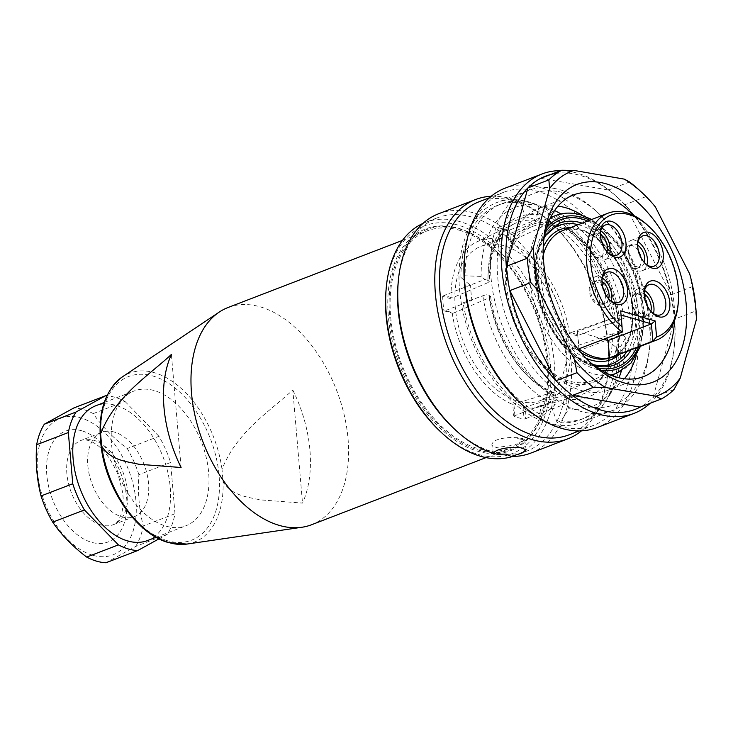 <?xml version="1.0" encoding="UTF-8"?>
<svg xmlns="http://www.w3.org/2000/svg" width="733" height="733" viewBox="0 0 733 733"><rect width="100%" height="100%" fill="white"/><g stroke="black" fill="none" stroke-linecap="round" stroke-linejoin="round"><path stroke-width="0.55" stroke-dasharray="3.67 2.75" d="M455.239 307.072A82.646 50.87 -111 0 1 481.15 246.242A82.646 50.87 -111 0 1 566.435 339.672A82.646 50.87 -111 0 1 540.514 400.502A82.646 50.87 -111 0 1 455.239 307.072M506.943 287.18A82.646 50.87 -111 0 1 532.854 226.35A82.646 50.87 -111 0 1 618.13 319.771A82.646 50.87 -111 0 1 592.218 380.601A82.646 50.87 -111 0 1 506.943 287.18M569.339 382.828A84.542 52.043 69 0 0 592.905 382.379A84.542 52.043 69 0 0 616.554 302.436A84.542 52.043 69 0 0 555.733 224.124A84.542 52.043 69 0 0 532.176 224.573A84.542 52.043 69 0 0 508.519 304.507A84.542 52.043 69 0 0 569.339 382.828M647.651 225.278A67.922 41.808 -111 0 1 678.117 304.442M644.188 292.155A16.144 9.941 69 0 0 644.078 293.09A16.144 9.941 69 0 0 651.316 311.91A16.144 9.941 69 0 0 652.031 312.524M653.46 313.577A16.144 9.941 -111 0 1 648.87 319.35A16.144 9.941 -111 0 1 644.362 319.441A16.144 9.941 -111 0 1 632.744 304.479A16.144 9.941 -111 0 1 637.27 289.205A16.144 9.941 -111 0 1 641.769 289.123A16.144 9.941 -111 0 1 644.545 290.415M602.013 279.795A16.144 9.941 69 0 0 601.903 280.721A16.144 9.941 69 0 0 609.141 299.55A16.144 9.941 69 0 0 609.847 300.163M602.37 278.054A16.144 9.941 69 0 0 599.594 276.762A16.144 9.941 69 0 0 595.095 276.845A16.144 9.941 69 0 0 590.569 292.119A16.144 9.941 69 0 0 602.187 307.072A16.144 9.941 69 0 0 606.695 306.99A16.144 9.941 69 0 0 611.285 301.208M600.327 232.535A16.144 9.941 69 0 0 600.217 233.47A16.144 9.941 69 0 0 607.455 252.289A16.144 9.941 69 0 0 608.17 252.903M600.693 230.794A16.144 9.941 69 0 0 597.908 229.502A16.144 9.941 69 0 0 593.409 229.594A16.144 9.941 69 0 0 588.892 244.859A16.144 9.941 69 0 0 600.51 259.821A16.144 9.941 69 0 0 605.009 259.729A16.144 9.941 69 0 0 609.599 253.957M637.646 243.475A16.144 9.941 69 0 0 637.536 244.41A16.144 9.941 69 0 0 644.783 263.229A16.144 9.941 69 0 0 645.489 263.843M638.012 241.734A16.144 9.941 69 0 0 635.227 240.442A16.144 9.941 69 0 0 630.728 240.525A16.144 9.941 69 0 0 626.211 255.799A16.144 9.941 69 0 0 637.829 270.761A16.144 9.941 69 0 0 642.328 270.669A16.144 9.941 69 0 0 646.918 264.897M645.132 300.044A12.113 7.458 69 0 0 638.599 294.254A12.113 7.458 69 0 0 635.227 294.318A12.113 7.458 69 0 0 631.837 305.771A12.113 7.458 69 0 0 640.55 316.995A12.113 7.458 69 0 0 643.922 316.931A12.113 7.458 69 0 0 647.431 306.037M644.179 293.887A12.113 7.458 69 0 0 642.09 292.916A12.113 7.458 69 0 0 638.718 292.98A12.113 7.458 69 0 0 635.328 304.433A12.113 7.458 69 0 0 644.041 315.648A12.113 7.458 69 0 0 647.413 315.584A12.113 7.458 69 0 0 650.867 311.25M602.957 287.684A12.113 7.458 69 0 0 596.424 281.893A12.113 7.458 69 0 0 593.043 281.958A12.113 7.458 69 0 0 589.662 293.411A12.113 7.458 69 0 0 598.375 304.626A12.113 7.458 69 0 0 601.747 304.561A12.113 7.458 69 0 0 605.256 293.676M602.004 281.518A12.113 7.458 69 0 0 599.915 280.547A12.113 7.458 69 0 0 596.543 280.611A12.113 7.458 69 0 0 593.153 292.064A12.113 7.458 69 0 0 601.866 303.288A12.113 7.458 69 0 0 605.238 303.224A12.113 7.458 69 0 0 608.683 298.881M601.271 240.424A12.113 7.458 69 0 0 594.738 234.633A12.113 7.458 69 0 0 591.366 234.697A12.113 7.458 69 0 0 587.976 246.151A12.113 7.458 69 0 0 596.689 257.375A12.113 7.458 69 0 0 600.061 257.31A12.113 7.458 69 0 0 603.571 246.416M600.327 234.267A12.113 7.458 69 0 0 598.229 233.296A12.113 7.458 69 0 0 594.857 233.36A12.113 7.458 69 0 0 591.467 244.813A12.113 7.458 69 0 0 600.18 256.028A12.113 7.458 69 0 0 603.552 255.964A12.113 7.458 69 0 0 607.006 251.63M640.899 257.356A12.113 7.458 -111 0 1 637.38 268.251A12.113 7.458 -111 0 1 634.008 268.315A12.113 7.458 -111 0 1 625.295 257.091A12.113 7.458 -111 0 1 628.685 245.637A12.113 7.458 -111 0 1 632.057 245.573A12.113 7.458 -111 0 1 638.59 251.364M637.646 245.207A12.113 7.458 69 0 0 635.548 244.236A12.113 7.458 69 0 0 632.176 244.3A12.113 7.458 69 0 0 628.786 255.753A12.113 7.458 69 0 0 637.499 266.968A12.113 7.458 69 0 0 640.88 266.904A12.113 7.458 69 0 0 644.325 262.57M562.981 395.701A91.854 56.542 69 0 0 580.435 394.876A91.854 56.542 69 0 0 612.394 333.845L618.854 333.533A96.591 59.455 -111 0 1 566.627 398.908L564.199 395.618L562.981 395.701L524.755 407.117L525.744 418.635L524.077 419.12A100.696 61.984 69 0 1 518.937 417.883A100.696 61.984 69 0 1 513.751 416.097L512.752 404.46L513.888 403.929L552.123 392.512L553.846 392.576L555.77 395.719L556.145 400.136L541.476 405.789L538.865 417.086L543.061 415.474L555.11 404.653L556.145 400.136M525.744 418.635L552.288 408.418A100.696 61.984 -111 0 1 546.882 407.127A100.696 61.984 -111 0 1 541.43 405.23L541.476 405.789M517.571 437.711L511.066 437.491C498.971 438.105 492.558 440.57 491.834 444.894L496.094 447.496L514.374 445.197L524.7 439.937L522.803 438.609A117.793 72.503 -111 0 1 517.571 437.711L517.7 438.618L522.931 439.516L522.803 438.609M493.52 453.388L491.834 444.894M555.128 424.783A117.793 72.503 -111 0 1 464.74 318.983A117.793 72.503 -111 0 1 496.479 202.684A117.793 72.503 -111 0 1 522.437 200.457A117.793 72.503 -111 0 1 612.815 306.247A117.793 72.503 -111 0 1 581.086 422.547A117.793 72.503 -111 0 1 555.128 424.783M553.873 188.354A117.793 72.503 69 0 0 527.916 190.589A117.793 72.503 69 0 0 496.186 306.889A117.793 72.503 69 0 0 586.574 412.679A117.793 72.503 69 0 0 612.531 410.453A117.793 72.503 69 0 0 649.493 348.826A117.793 72.503 69 0 0 596.662 211.535A117.793 72.503 69 0 0 553.873 188.354M558.024 191.533A113.038 69.58 -111 0 1 599.09 213.779A113.038 69.58 -111 0 1 649.786 345.527A113.038 69.58 -111 0 1 589.405 406.815A113.038 69.58 -111 0 1 498.752 286.218A113.038 69.58 -111 0 1 558.024 191.533M543.428 242.925A97.361 59.932 69 0 0 543.126 245.802A97.361 59.932 69 0 0 586.794 359.28A97.361 59.932 69 0 0 588.947 361.213M624.397 378.769A97.361 59.932 -111 0 1 608.683 390.038A97.361 59.932 -111 0 1 587.225 391.88A97.361 59.932 -111 0 1 512.523 304.433A97.361 59.932 -111 0 1 538.746 208.309A97.361 59.932 -111 0 1 557.969 206.138M674.507 320.587A97.361 59.932 69 0 0 634.146 215.713M484.696 452.838A118.737 73.089 69 0 0 548.128 388.463A118.737 73.089 69 0 0 494.867 250.072A118.737 73.089 69 0 0 451.739 226.708A118.737 73.089 69 0 0 389.47 326.158A118.737 73.089 69 0 0 484.696 452.838M452.563 227.34A117.793 72.503 -111 0 1 495.352 250.521A117.793 72.503 -111 0 1 548.183 387.812A117.793 72.503 -111 0 1 485.264 451.665A117.793 72.503 -111 0 1 390.799 326.002A117.793 72.503 -111 0 1 452.563 227.34M386.071 289.718A122.063 75.142 -111 0 1 451.271 223.538A122.063 75.142 -111 0 1 549.164 353.764A122.063 75.142 -111 0 1 485.154 456.008A122.063 75.142 -111 0 1 440.817 431.984M512.614 456.448A124.912 76.892 69 0 0 515.18 455.55A124.912 76.892 69 0 0 548.825 332.214A124.912 76.892 69 0 0 452.976 220.019A124.912 76.892 69 0 0 425.452 222.383A124.912 76.892 69 0 0 422.941 223.437M454.148 428.759A124.912 76.892 69 0 0 492.86 451.821L493.74 453.021M506.082 454.103A124.912 76.892 69 0 0 527.054 450.978A124.912 76.892 69 0 0 560.708 327.642A124.912 76.892 69 0 0 464.85 215.447A124.912 76.892 69 0 0 437.326 217.82A124.912 76.892 69 0 0 398.12 283.167M530.692 453.141A128.238 78.935 69 0 0 565.244 326.524A128.238 78.935 69 0 0 466.839 211.342A128.238 78.935 69 0 0 438.572 213.77M491.202 196.27A128.238 78.935 -111 0 1 503.864 197.095A128.238 78.935 -111 0 1 550.446 222.328A128.238 78.935 -111 0 1 607.969 371.796A128.238 78.935 -111 0 1 581.471 430.839M568.973 434.843A124.912 76.892 69 0 0 608.179 369.487A124.912 76.892 69 0 0 552.151 223.895A124.912 76.892 69 0 0 506.769 199.312A124.912 76.892 69 0 0 479.245 201.685M520.531 403.223A124.912 76.892 69 0 0 565.903 427.797A124.912 76.892 69 0 0 593.428 425.433A124.912 76.892 69 0 0 627.082 302.097A124.912 76.892 69 0 0 531.223 189.902A124.912 76.892 69 0 0 503.699 192.275A124.912 76.892 69 0 0 464.493 257.631M597.065 427.596A128.238 78.935 69 0 0 631.617 300.979A128.238 78.935 69 0 0 533.212 185.797A128.238 78.935 69 0 0 504.955 188.225M560.663 170.67A128.238 78.935 -111 0 1 570.237 171.549A128.238 78.935 -111 0 1 616.82 196.783A128.238 78.935 -111 0 1 674.342 346.251A128.238 78.935 -111 0 1 650.18 403.278M540.78 178.321L608.537 190.03A124.912 76.892 69 0 0 573.142 173.776A124.912 76.892 69 0 0 556.576 173.355M92.624 555.229A73.144 45.025 -111 0 1 37.539 472.153A73.144 45.025 -111 0 1 80.859 417.929A73.144 45.025 -111 0 1 135.944 501.005A73.144 45.025 -111 0 1 92.624 555.229M106.028 562.752L135.623 546.461L167.326 534.256A80.74 49.707 69 0 0 174.995 513.732L143.283 525.937C139.151 509.966 137.694 492.888 138.894 474.709L170.606 462.514A80.74 49.707 69 0 0 158.933 436.318L127.23 448.523C113.276 437.958 101.942 426.313 93.238 413.595A80.74 49.707 69 0 0 83.47 409.555A80.74 49.707 69 0 0 73.905 407.924M114.55 432.131A45.125 27.772 69 0 0 101.979 432.369A45.125 27.772 69 0 0 89.353 475.03A45.125 27.772 69 0 0 121.815 516.829A45.125 27.772 69 0 0 134.386 516.591A45.125 27.772 69 0 0 147.012 473.93A45.125 27.772 69 0 0 114.55 432.131M147.608 540.514A72.191 44.438 69 0 0 167.802 472.254A72.191 44.438 69 0 0 115.869 405.376A72.191 44.438 69 0 0 95.748 405.761M165.915 526.111A72.191 44.438 69 0 0 186.026 525.726A72.191 44.438 69 0 0 206.23 457.465A72.191 44.438 69 0 0 154.297 390.588A72.191 44.438 69 0 0 134.176 390.973A72.191 44.438 69 0 0 113.972 459.234A72.191 44.438 69 0 0 165.915 526.111M311.589 524.736A116.364 71.632 69 0 0 344.153 414.713A116.364 71.632 69 0 0 260.426 306.907A116.364 71.632 69 0 0 228 307.53M459.554 230.281A116.364 71.632 -111 0 1 543.272 338.078A116.364 71.632 -111 0 1 510.709 448.101A116.364 71.632 -111 0 1 478.283 448.724A116.364 71.632 -111 0 1 394.556 340.927A116.364 71.632 -111 0 1 427.119 230.904A116.364 71.632 -111 0 1 459.554 230.281M557.062 422.419L552.334 408.968L567.012 403.324L568.9 408.693L561.258 420.806L557.062 422.419A114.944 70.753 69 0 0 580.06 419.89A114.944 70.753 69 0 0 616.655 347.818L620.851 346.205L625.735 337.537L622.024 334.459L607.345 340.103L616.655 347.818M561.258 420.806A114.944 70.753 69 0 0 584.256 418.277A114.944 70.753 69 0 0 609.599 395.289A114.944 70.753 69 0 0 620.851 346.205M614.483 322.428L606.044 324.948L624.085 318.296L614.483 322.428A114.944 70.753 69 0 0 538.691 208.145L542.887 206.532L551.802 209.29L550.758 213.807L536.089 219.451L538.691 208.145M618.67 320.816A114.944 70.753 69 0 0 542.887 206.532M520.503 202.812L525.222 216.262L539.9 210.618L538.013 205.249L524.691 201.199L520.503 202.812A114.944 70.753 69 0 0 497.496 205.35A114.944 70.753 69 0 0 460.91 277.413L465.098 275.8L481.169 276.405L484.889 279.484L470.22 285.128L460.91 277.413M524.691 201.199A114.944 70.753 69 0 0 501.693 203.728A114.944 70.753 69 0 0 465.098 275.8M463.082 302.802L486.19 294.639L463.082 302.802A114.944 70.753 69 0 0 538.865 417.086M467.278 301.19A114.944 70.753 69 0 0 543.061 415.474M470.22 285.128L444.061 295.463L452.316 297.882L451.015 298.807L442.677 296.37L444.061 295.463M487.986 282.608L489.305 281.39L488.05 280.409A96.591 59.455 -111 0 1 540.276 215.035C540.322 217.683 539.36 219.588 537.399 220.752A91.854 56.542 69 0 0 514.539 223.657A91.854 56.542 69 0 0 487.986 282.608L452.316 297.882M488.05 280.409L484.889 279.484M525.222 216.262L525.277 216.821A100.696 61.984 -111 0 1 536.135 220.001L536.089 219.451M540.276 215.035L539.9 210.618M537.399 220.752L499.714 238.555L498.724 227.038L525.277 216.821M499.714 238.555L498.587 239.251L497.588 227.624L498.724 227.038M548.257 223.941C550.226 222.768 551.189 220.862 551.143 218.223A96.591 59.455 -111 0 1 617.553 318.369L611.093 318.69A91.854 56.542 69 0 0 548.257 223.941L508.922 242.284L507.923 230.648L536.135 220.001M551.143 218.223L551.06 217.307M551.005 216.592L550.758 213.807M606.044 324.948L605.65 324.829A100.696 61.984 -111 0 1 606.951 339.984L607.345 340.103M617.553 318.369L620.723 319.304M611.093 318.69L570.851 332.626L579.097 335.045L605.65 324.829M570.851 332.626L569.422 333.524L577.76 335.961L579.097 335.045M612.394 333.845L570.659 347.937L578.997 350.374L580.399 350.209L606.951 339.984M618.854 333.533L622.024 334.459M552.334 408.968L552.288 408.418M566.627 398.908L567.012 403.324M524.755 407.117L523.078 407.493L524.077 419.12M513.751 416.097L541.43 405.23M471.511 300.292L471.915 300.402A100.696 61.984 -111 0 1 470.613 285.247M555.77 395.719A96.591 59.455 -111 0 1 489.351 295.573L486.19 294.639M489.351 295.573L490.597 296.48L489.287 297.763L453.617 313.037L445.362 310.618L471.915 300.402M453.617 313.037L452.252 313.22L443.914 310.783L445.362 310.618M442.677 296.37A100.696 61.984 69 0 0 443.914 310.783M452.252 313.22A88.345 54.379 69 0 0 512.752 404.46M523.078 407.493A88.345 54.379 69 0 0 539.919 406.714A88.345 54.379 69 0 0 570.659 347.937M578.997 350.374A100.696 61.984 69 0 0 577.76 335.961M569.422 333.524A88.345 54.379 69 0 0 508.922 242.284M507.923 230.648A100.696 61.984 69 0 0 497.588 227.624M498.587 239.251A88.345 54.379 69 0 0 476.551 242.037A88.345 54.379 69 0 0 451.015 298.807M482.818 295.646A106.716 65.686 69 0 0 555.11 404.653M568.9 408.693A106.716 65.686 69 0 0 615.308 385.219A106.716 65.686 69 0 0 618.936 377.77M621.382 370.99A106.716 65.686 69 0 0 625.735 337.537M624.085 318.296A106.716 65.686 69 0 0 560.937 213.926M554.579 210.536A106.716 65.686 69 0 0 551.802 209.29M538.013 205.249A106.716 65.686 69 0 0 481.169 276.405M621.043 314.979L577.421 331.563L603.708 339.269M620.686 310.847L622.216 332.141M578.896 348.816L577.421 331.563M522.931 439.516A118.737 73.089 -111 0 1 517.7 438.618M582.24 215.328A97.361 59.932 -111 0 1 636.253 355.679M629.5 181.967L608.537 190.03A124.912 76.892 69 0 1 618.524 198.35L616.82 196.783M639.478 190.287A124.912 76.892 -111 0 1 645.92 196.646L655.311 206.816M618.524 198.35A124.912 76.892 69 0 1 624.956 204.709L671.116 294.822A124.912 76.892 69 0 0 624.956 204.709L645.92 196.646M689.671 273.885L692.08 286.759L671.116 294.822A124.912 76.892 69 0 1 674.653 319.112L695.617 311.039L696.35 319.725M692.08 286.759A124.912 76.892 -111 0 1 695.617 311.039M674.653 319.112L653.057 397.506A124.912 76.892 69 0 0 674.552 343.942A124.912 76.892 69 0 0 674.653 319.112M674.021 389.443L653.057 397.506A124.912 76.892 69 0 1 640.184 407.117M93.238 413.595L124.949 401.391A80.74 49.707 69 0 0 106.853 395.802M158.933 436.318L124.949 401.391M159.006 538.837L167.326 534.256M174.995 513.732L170.606 462.514M138.894 474.709A80.74 49.707 69 0 0 127.23 448.523M135.623 546.461A80.74 49.707 69 0 0 143.283 525.937M292.815 390.038A108.493 66.785 -111 0 1 302.509 503.095L260.453 499.879C247.323 497.02 231.646 495.673 223.07 481.673L222.007 469.276C236.741 432.103 267.948 412.844 292.815 390.038L302.509 503.095M181.097 467.507L171.403 354.451M555.926 215.429A84.542 52.043 -111 0 1 579.491 214.98A84.542 52.043 -111 0 1 640.312 293.301A84.542 52.043 -111 0 1 616.655 373.234M610.397 374.948A84.542 52.043 -111 0 1 593.098 373.683A84.542 52.043 -111 0 1 533.56 300.402A84.542 52.043 -111 0 1 550.135 218.361M546.506 227.89A80.74 49.707 69 0 0 541.229 307.081A80.74 49.707 69 0 0 595.581 369.047A80.74 49.707 69 0 0 601.307 370.302M593.107 365.391A75.994 46.775 -111 0 1 538.434 294.996A75.994 46.775 -111 0 1 559.7 223.144C541.201 231.857 533.12 251.346 535.447 281.609C538.755 318.818 565.5 358.4 592.42 365.437C600.226 367.7 607.52 367.554 614.281 364.988A75.994 46.775 -111 0 1 593.107 365.391M597.404 367.792A78.843 48.534 -111 0 1 595.434 367.26A78.843 48.534 -111 0 1 543.272 309.308A78.843 48.534 -111 0 1 545.297 232.379M544.179 237.767A74.097 45.611 69 0 0 542.658 310.004A74.097 45.611 69 0 0 591.558 364.145A74.097 45.611 69 0 0 592.97 364.53M626.999 351.446A74.097 45.611 69 0 0 628.538 279.209A74.097 45.611 69 0 0 579.629 225.058A74.097 45.611 69 0 0 578.209 224.665M582.176 223.144A75.994 46.775 -111 0 1 630.646 277.266A75.994 46.775 -111 0 1 630.966 349.916M611.386 357.447A67.922 41.808 69 0 0 630.389 293.237A67.922 41.808 69 0 0 581.526 230.318A67.922 41.808 69 0 0 562.596 230.675C568.102 228.559 574.186 228.449 580.838 230.354C601.417 235.76 623.572 264.265 629.968 294.593C637.059 324.389 628.181 351.776 611.386 357.447M570.494 227.642A69.818 42.981 -111 0 1 579.977 229.072A69.818 42.981 -111 0 1 628.071 285.943A69.818 42.981 -111 0 1 619.284 354.415M81.968 430.857A59.373 36.549 69 0 0 46.802 474.874A59.373 36.549 69 0 0 91.515 542.301A59.373 36.549 69 0 0 126.681 498.284A59.373 36.549 69 0 0 81.968 430.857M100.852 524.901A45.125 27.772 -111 0 1 68.389 483.102A45.125 27.772 -111 0 1 81.015 440.432A45.125 27.772 -111 0 1 93.595 440.194A45.125 27.772 -111 0 1 126.049 481.993A45.125 27.772 -111 0 1 113.423 524.654A45.125 27.772 -111 0 1 100.852 524.901M222.007 469.276A90.48 55.699 69 0 0 154.553 372.749A90.48 55.699 69 0 0 122.484 376.799M167.161 540.642A87.676 53.967 -111 0 1 101.117 441.055A87.676 53.967 -111 0 1 153.05 376.056A87.676 53.967 -111 0 1 219.085 475.635A87.676 53.967 -111 0 1 167.161 540.642M509.591 230.217L510.571 241.734M580.399 350.209L572.143 347.781M514.878 415.446L513.888 403.929M489.287 297.763A91.854 56.542 69 0 0 552.123 392.512M587.692 221.018A78.843 48.534 -111 0 1 636.482 347.79M638.562 346.993A80.74 49.707 69 0 0 589.772 220.221M585.969 358.208A69.818 42.981 -111 0 1 543.235 247.149M186.86 544.078A90.48 55.699 69 0 0 223.07 481.673M543.254 255.047A67.922 41.808 69 0 0 580.692 352.335M481.15 246.242L532.854 226.35M592.905 382.379L611.276 375.305M544.399 236.585L538.508 251.291L536.419 269.561L544.353 310.471L565.894 346.15L579.693 358.3L593.922 365.272M637.27 289.205L649.145 284.642M595.095 276.845L606.97 272.273M593.409 229.594L605.284 225.022M630.728 240.525L642.603 235.962M638.718 292.98L635.227 294.318M596.543 280.611L593.043 281.958M594.857 233.36L591.366 234.697M632.176 244.3L628.685 245.637M527.916 190.589L496.479 202.684M599.09 213.779L596.662 211.535M649.786 345.527L649.493 348.826M538.746 208.309L573.682 194.868M495.352 250.521L494.867 250.072M548.183 387.812L548.128 388.463M527.054 450.978L515.18 455.55M593.428 425.433L579.207 430.903M134.386 516.591L113.423 524.654C116.208 524.352 118.966 520.439 121.705 512.908C123.327 507.135 123.611 500.153 122.576 491.98L118.233 475.066C109.629 455.514 99.697 443.996 88.436 440.496C84.909 439.663 82.435 439.644 81.015 440.432L101.979 432.369M156.037 537.271L186.026 525.726M486.016 457.612L510.709 448.101M580.06 419.89L584.256 418.277M497.496 205.35L501.693 203.728M539.919 406.714L580.435 394.876L564.199 395.618M476.551 242.037L514.539 223.657C497.927 232.251 489.507 251.501 489.305 281.39M553.846 392.576C525.066 381.691 495.994 338.289 490.597 296.48M615.308 385.219L609.599 395.289M402.426 240.406L427.119 230.904M104.178 402.509L134.176 390.973M674.552 343.942L674.342 346.251M503.699 192.275L489.479 197.745M552.151 223.895L550.446 222.328M608.179 369.487L607.969 371.796M437.326 217.82L425.452 222.383M526.157 449.925L524.7 439.937M586.794 359.28L591.165 363.321M543.126 245.802L543.666 239.874M608.683 390.038L643.62 376.588M612.531 410.453L581.086 422.547M640.88 266.904L637.38 268.251M603.552 255.964L600.061 257.31M605.238 303.224L601.747 304.561M647.413 315.584L643.922 316.931M642.328 270.669L654.202 266.097M605.009 259.729L616.884 255.157M606.695 306.99L618.57 302.417M648.87 319.35L660.745 314.778M644.783 263.229L646.231 264.576M637.536 244.41L637.71 242.431M607.455 252.289L608.912 253.636M600.217 233.47L600.391 231.491M609.141 299.55L610.598 300.897M601.903 280.721L602.077 278.751M651.316 311.91L652.773 313.257M644.078 293.09L644.252 291.111M591.76 219.451L617.296 241.688L636.226 275.113L644.591 312.606L640.541 346.233M532.176 224.573L550.547 217.499M540.514 400.502L592.218 380.601"/><path stroke-width="1.1" d="M678.291 302.463L678.117 304.442A67.922 41.808 -111 0 1 656.795 339.975A67.922 41.808 -111 0 1 652.892 341.138L651.408 323.876L608.088 340.552L609.572 357.805A67.922 41.808 69 0 1 594.555 357.008A67.922 41.808 69 0 1 578.896 348.816L622.216 332.141A67.922 41.808 -111 0 1 587.032 266.317A67.922 41.808 -111 0 1 608.014 213.202A67.922 41.808 -111 0 1 626.935 212.836A67.922 41.808 -111 0 1 647.651 225.278L649.108 226.625A65.072 40.058 69 0 0 592.539 238.61A65.072 40.058 69 0 0 622.06 326.854L620.686 310.847L655.192 320.962L656.566 336.969A65.072 40.058 69 0 0 678.291 302.463A65.072 40.058 69 0 0 649.108 226.625M609.572 357.805L652.892 341.138L656.566 336.969M655.513 281.069A18.994 11.691 -111 0 1 669.825 302.647A18.994 11.691 -111 0 1 658.573 316.738A18.994 11.691 -111 0 1 652.773 313.257A18.994 11.691 -111 0 1 644.252 291.111A18.994 11.691 -111 0 1 655.513 281.069M652.031 312.524A16.144 9.941 69 0 0 656.246 314.869A16.144 9.941 69 0 0 660.745 314.778A16.144 9.941 69 0 0 665.262 299.513A16.144 9.941 69 0 0 653.644 284.551A16.144 9.941 69 0 0 649.145 284.642A16.144 9.941 69 0 0 644.188 292.155M613.338 268.709A18.994 11.691 -111 0 1 627.64 290.286A18.994 11.691 -111 0 1 616.389 304.369A18.994 11.691 -111 0 1 610.598 300.897A18.994 11.691 -111 0 1 602.077 278.751A18.994 11.691 -111 0 1 613.338 268.709M609.847 300.163A16.144 9.941 69 0 0 614.071 302.5A16.144 9.941 69 0 0 618.57 302.417A16.144 9.941 69 0 0 623.087 287.153A16.144 9.941 69 0 0 611.469 272.19A16.144 9.941 69 0 0 606.97 272.273A16.144 9.941 69 0 0 602.013 279.795M611.652 221.448A18.994 11.691 -111 0 1 625.964 243.026A18.994 11.691 -111 0 1 614.712 257.118A18.994 11.691 -111 0 1 608.912 253.636A18.994 11.691 -111 0 1 600.391 231.491A18.994 11.691 -111 0 1 611.652 221.448M608.17 252.903A16.144 9.941 69 0 0 612.385 255.249A16.144 9.941 69 0 0 616.884 255.157A16.144 9.941 69 0 0 621.401 239.893A16.144 9.941 69 0 0 609.783 224.93A16.144 9.941 69 0 0 605.284 225.022A16.144 9.941 69 0 0 600.327 232.535M648.971 232.388A18.994 11.691 -111 0 1 663.283 253.966A18.994 11.691 -111 0 1 652.031 268.058A18.994 11.691 -111 0 1 646.231 264.576A18.994 11.691 -111 0 1 637.71 242.431A18.994 11.691 -111 0 1 648.971 232.388M645.489 263.843A16.144 9.941 69 0 0 649.704 266.189A16.144 9.941 69 0 0 654.202 266.097A16.144 9.941 69 0 0 658.72 250.833A16.144 9.941 69 0 0 647.102 235.87A16.144 9.941 69 0 0 642.603 235.962A16.144 9.941 69 0 0 637.646 243.475M634.146 215.713A97.361 59.932 69 0 0 595.132 193.026A97.361 59.932 69 0 0 573.682 194.868A97.361 59.932 69 0 0 543.428 242.925M588.947 361.213A97.361 59.932 69 0 0 622.161 378.439A97.361 59.932 69 0 0 643.62 376.588A97.361 59.932 69 0 0 674.507 320.587M557.969 206.138A97.361 59.932 -111 0 1 560.204 206.468A97.361 59.932 -111 0 1 582.24 215.328M600.235 182.462A105.909 65.191 -111 0 1 685.172 295.454A105.909 65.191 -111 0 1 629.638 384.156A105.909 65.191 -111 0 1 591.165 363.321A105.909 65.191 -111 0 1 543.666 239.874A105.909 65.191 -111 0 1 600.235 182.462M442.274 433.331L440.817 431.984A122.063 75.142 -111 0 1 386.071 289.718L386.245 287.739A124.912 76.892 69 0 0 442.274 433.331A124.912 76.892 69 0 0 487.647 457.914A124.912 76.892 69 0 0 512.614 456.448M422.941 223.437A124.912 76.892 69 0 0 386.245 287.739M493.74 453.021L497.084 454.286L506.082 454.103L511.158 456.43L521.997 453.076L526.157 449.925L521.997 448.037C513.741 446.232 495.251 448.44 493.52 453.388A128.238 78.935 69 0 1 455.853 430.335A128.238 78.935 69 0 1 398.331 280.867A128.238 78.935 69 0 1 438.572 213.77L475.607 199.523A128.238 78.935 -111 0 1 491.202 196.27M511.158 456.43A128.238 78.935 69 0 0 530.692 453.141L567.727 438.884A128.238 78.935 -111 0 1 539.461 441.321A128.238 78.935 -111 0 1 441.055 326.139A128.238 78.935 -111 0 1 475.607 199.523M581.471 430.839A128.238 78.935 -111 0 1 567.727 438.884M489.479 197.745L479.245 201.685A124.912 76.892 69 0 0 445.591 325.012A124.912 76.892 69 0 0 541.449 437.207A124.912 76.892 69 0 0 568.973 434.843L579.207 430.903M541.98 173.978L504.955 188.225A128.238 78.935 69 0 0 464.704 255.322L464.493 257.631A124.912 76.892 69 0 0 520.531 403.223L522.226 404.79A128.238 78.935 69 0 0 568.808 430.024A128.238 78.935 69 0 0 597.065 427.596L634.1 413.348A128.238 78.935 -111 0 1 605.834 415.776A128.238 78.935 -111 0 1 507.438 300.594A128.238 78.935 -111 0 1 541.98 173.978A128.238 78.935 -111 0 1 560.663 170.67M464.704 255.322A128.238 78.935 69 0 0 522.226 404.79M650.18 403.278A128.238 78.935 -111 0 1 634.1 413.348M556.576 173.355A124.912 76.892 69 0 0 540.78 178.321A124.912 76.892 69 0 0 527.907 187.932A124.912 76.892 69 0 0 506.311 266.336A124.912 76.892 69 0 0 509.847 290.616A124.912 76.892 69 0 0 556.008 380.729A124.912 76.892 69 0 0 572.427 395.408A124.912 76.892 69 0 0 607.822 411.671A124.912 76.892 69 0 0 640.184 407.117L661.139 399.054L655.971 396.214L605.54 387.491L593.391 387.345L572.427 395.408L640.184 407.117M106.853 395.802A80.74 49.707 69 0 0 105.616 395.728L73.905 407.924L44.31 424.215A80.74 49.707 69 0 0 36.65 444.739C35.431 462.77 36.897 479.84 41.039 495.957A80.74 49.707 69 0 0 52.712 522.153C61.315 534.769 72.64 546.415 86.696 557.08A80.74 49.707 69 0 0 96.463 561.121A80.74 49.707 69 0 0 106.028 562.752L137.731 550.547L159.006 538.837M86.696 557.08L118.407 544.876A80.74 49.707 69 0 0 128.174 548.925A80.74 49.707 69 0 0 137.731 550.547M104.178 402.509L95.748 405.761A72.191 44.438 69 0 0 75.545 474.022A72.191 44.438 69 0 0 127.487 540.899A72.191 44.438 69 0 0 147.608 540.514L156.037 537.271M100.595 433.689L101.658 446.076C110.179 460.04 125.691 461.378 138.958 464.273L181.097 467.507A108.493 66.785 -111 0 1 171.403 354.451C146.518 377.303 115.548 396.232 100.595 433.689A90.48 55.699 69 0 1 122.484 376.799C103.179 391.706 96.353 416.995 102.015 452.664C109.098 494.088 138.757 534.614 168.453 542.567L186.86 544.078L301.978 527.247A116.364 71.632 69 0 0 311.589 524.736L486.016 457.612M402.426 240.406L228 307.53A116.364 71.632 69 0 0 219.194 312.111A116.364 71.632 69 0 0 197.424 425.259A116.364 71.632 69 0 0 279.154 525.359A116.364 71.632 69 0 0 301.978 527.247M551.06 217.307L551.005 216.592M618.936 377.77A106.716 65.686 69 0 0 621.382 370.99M560.937 213.926A106.716 65.686 69 0 0 554.579 210.536M603.708 339.269L608.088 340.552M655.192 320.962L651.408 323.876L621.043 314.979M622.216 332.141L622.06 326.854M650.867 311.25A12.113 7.458 69 0 0 644.179 293.887M644.545 290.415A16.144 9.941 -111 0 1 653.46 313.577M608.683 298.881A12.113 7.458 69 0 0 602.004 281.518M611.285 301.208A16.144 9.941 69 0 0 602.37 278.054M607.006 251.63A12.113 7.458 69 0 0 600.327 234.267M609.599 253.957A16.144 9.941 69 0 0 600.693 230.794M644.325 262.57A12.113 7.458 69 0 0 637.646 245.207M646.918 264.897A16.144 9.941 69 0 0 638.012 241.734M647.431 306.037A12.113 7.458 69 0 0 645.132 300.044M605.256 293.676A12.113 7.458 69 0 0 602.957 287.684M603.571 246.416A12.113 7.458 69 0 0 601.271 240.424M638.59 251.364A12.113 7.458 -111 0 1 640.899 257.356M636.253 355.679A97.361 59.932 -111 0 1 624.397 378.769M533.523 246.893A120.166 73.969 69 0 0 540.203 292.733L530.811 282.553A124.912 76.892 -111 0 1 527.265 258.263L533.523 246.893L549.594 188.546L548.87 179.86A124.912 76.892 -111 0 1 561.744 170.248L573.902 170.404L624.333 179.127L629.5 181.967A124.912 76.892 -111 0 1 639.478 190.287L641.906 192.532A120.166 73.969 69 0 0 624.333 179.127M593.391 387.345A124.912 76.892 -111 0 1 576.972 372.666L574.562 359.802L540.203 292.733M574.562 359.802A120.166 73.969 69 0 0 605.54 387.491M655.971 396.214A120.166 73.969 69 0 0 680.279 378.072L674.021 389.443A124.912 76.892 -111 0 1 661.139 399.054M641.906 192.532A120.166 73.969 69 0 1 655.311 206.816L689.671 273.885A120.166 73.969 69 0 1 696.35 319.725L680.279 378.072M573.902 170.404A120.166 73.969 69 0 0 549.594 188.546M527.265 258.263L506.311 266.336L527.907 187.932L548.87 179.86M540.78 178.321L561.744 170.248M530.811 282.553L509.847 290.616L556.008 380.729L576.972 372.666M44.31 424.215L76.021 412.019A80.74 49.707 69 0 0 68.352 432.543L36.65 444.739M105.616 395.728L76.021 412.019M41.039 495.957L72.75 483.762A80.74 49.707 69 0 0 84.414 509.948L52.712 522.153M68.352 432.543L72.75 483.762M84.414 509.948L118.407 544.876M398.331 280.867L398.12 283.167A124.912 76.892 69 0 0 454.148 428.759L455.853 430.335M611.276 375.305L616.655 373.234A84.542 52.043 -111 0 1 610.397 374.948M589.772 220.221A80.74 49.707 69 0 0 582.588 217.472A80.74 49.707 69 0 0 546.506 227.89M550.135 218.361A84.542 52.043 -111 0 1 555.926 215.429C563.704 212.506 572.015 212.323 580.866 214.897L591.76 219.451M544.399 236.585L559.7 223.144A75.994 46.775 -111 0 1 580.875 222.74A75.994 46.775 -111 0 1 582.176 223.144M545.297 232.379A78.843 48.534 -111 0 1 582.744 219.259A78.843 48.534 -111 0 1 587.692 221.018M592.97 364.53A74.097 45.611 69 0 0 626.999 351.446M630.966 349.916A75.994 46.775 -111 0 1 614.281 364.988C608.225 367.325 601.509 367.444 594.133 365.336L593.922 365.272M580.692 352.335A67.922 41.808 69 0 0 592.456 357.814A67.922 41.808 69 0 0 611.386 357.447L656.795 339.975M619.284 354.415A69.818 42.981 -111 0 1 591.21 360.132A69.818 42.981 -111 0 1 585.969 358.208M101.658 446.076A90.48 55.699 69 0 0 169.112 542.612A90.48 55.699 69 0 0 186.86 544.078M636.482 347.79A78.843 48.534 -111 0 1 597.404 367.792M601.307 370.302A80.74 49.707 69 0 0 638.562 346.993M543.235 247.149A69.818 42.981 -111 0 1 570.494 227.642M578.209 224.665A74.097 45.611 69 0 0 544.179 237.767M608.014 213.202L562.596 230.675A67.922 41.808 69 0 0 543.254 255.047M122.484 376.799L219.194 312.111M640.541 346.233L630.957 363.11L616.655 373.234M550.547 217.499L555.926 215.429"/></g></svg>
